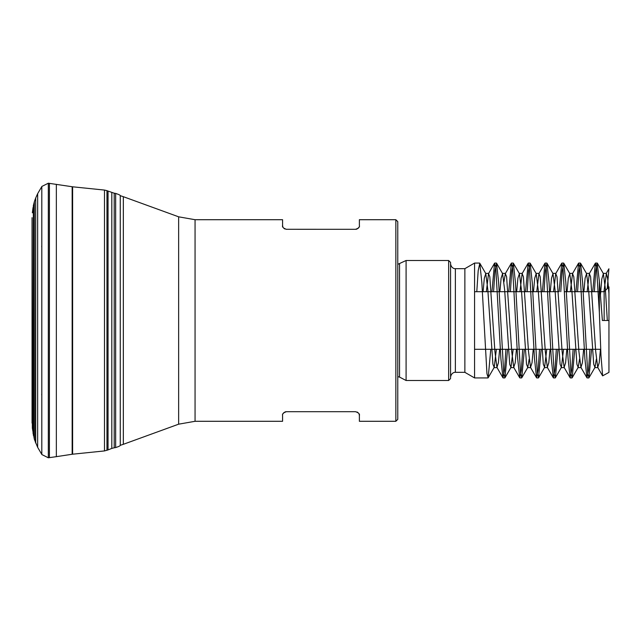<?xml version="1.0" encoding="UTF-8"?>
<svg xmlns="http://www.w3.org/2000/svg" width="641" height="641" viewBox="0 0 641 641"><rect width="100%" height="100%" fill="white"/><g stroke="black" fill="none" stroke-linecap="round" stroke-linejoin="round"><path stroke-width="0.96" d="M120.268 195.689L120.268 445.311L123.336 444.309L123.336 196.691L120.268 195.689C120.324 195.193 118.785 194.439 115.66 193.43L115.66 447.57C118.785 446.561 120.324 445.807 120.268 445.311M395.85 219.711L397.773 221.634L397.773 419.366L395.85 421.289L395.85 219.711L359.377 219.711L359.377 225.472C359.913 226.986 358.631 228.26 355.539 229.31L286.07 229.294M282.889 414.022L283.394 413.165M283.514 413.028L284.083 412.483M284.868 412.019L285.269 411.867M285.654 411.77L286.07 411.706M395.85 421.289L359.377 421.289L359.377 415.528C359.913 414.022 358.631 412.74 355.539 411.69L286.423 411.69C283.33 412.74 282.048 414.014 282.585 415.528L282.585 421.289L195.056 421.289L178.639 424.182L178.639 216.818L123.336 196.691M357.093 412.019L357.878 412.483M359.072 414.022L359.377 415.528M195.056 421.289L195.056 219.711L282.585 219.711L282.585 225.472C282.048 226.978 283.33 228.26 286.423 229.31M284.868 228.981L284.083 228.517M282.889 226.978L282.585 225.472M359.072 226.978L358.567 227.835M358.447 227.972L357.878 228.517M357.093 228.981L356.692 229.133M356.308 229.23L355.891 229.294M399.543 263.916L399.543 377.084L406.09 380.498L406.09 260.502L397.773 264.348M448.644 260.502L450.567 262.425L450.567 378.575L448.644 380.498L448.644 260.502L406.09 260.502M455.366 372.333L464.869 372.333L464.869 268.667L455.366 268.667L455.366 372.333C455.575 372.141 451.408 372.101 450.567 377.132M464.869 372.333L474.564 377.934L474.564 263.066L464.869 268.667M599.351 312.335L599.351 281.119L602.38 320.5L608.95 320.5L608.95 372.389L602.62 375.85L600.97 355.346L599.351 312.335L596.491 266.704L595.321 263.275L592.741 291.703M589.928 349.297L588.534 370.234L586.916 377.733L584.872 358.591L579.76 267.225L578.519 263.259L575.938 291.703M573.126 349.297L571.732 370.258L570.121 377.749L568.07 358.599L562.958 267.217L561.724 263.251L559.144 291.703M556.332 349.297L554.93 370.258L553.327 377.733L551.276 358.607L546.164 267.233L544.93 263.251L542.342 291.703M539.538 349.297L538.136 370.234L536.525 377.709L534.482 358.591L529.362 267.249L528.128 263.259L525.548 291.703M522.736 349.297L521.341 370.234L519.731 377.717L517.68 358.599L512.568 267.249L511.326 263.251L508.746 291.703M505.933 349.297L504.539 370.242L502.929 377.749L500.885 358.623L495.765 267.233L494.532 263.251L491.943 291.703M476.792 291.703L478.186 270.742L479.797 263.299L481.84 282.425L486.96 373.767L488.194 377.749L490.774 349.297M493.586 291.703L494.98 270.79L496.591 263.275L498.642 282.409L503.762 373.775L504.996 377.693L507.576 349.297M510.388 291.703L511.782 270.726L513.393 263.259L515.444 282.409L520.556 373.727L521.79 377.741L524.37 349.297M527.182 291.703L528.585 270.758L530.187 263.307L532.238 282.393L537.35 373.759L538.592 377.733L541.172 349.297M543.985 291.703L545.379 270.774L546.989 263.259L549.041 282.433L554.153 373.775L555.386 377.701L557.974 349.297M560.779 291.703L562.173 270.75L563.784 263.275L565.835 282.417L570.947 373.743L572.189 377.749L574.769 349.297M577.573 291.703L578.975 270.782L580.586 263.291L582.629 282.361L587.749 373.767L588.983 377.709L591.563 349.297M594.375 291.703L595.769 270.726L597.172 263.074L599.351 281.119M606.122 273.595L608.91 268.787L607.235 288.618M608.95 286.904L608.95 320.5L608.95 286.904M608.493 287.36L604.151 291.703L604.151 320.5M608.95 293.498L607.66 278.715L606.378 273.403L603.942 291.703M600.425 349.297L599.199 362.806L597.724 367.389L595.689 351.268L590.601 276.784L589.319 273.595L587.14 291.703M583.622 349.297L582.405 362.766L580.922 367.373L578.887 351.316L573.799 276.752L572.525 273.635L570.346 291.703M566.828 349.297L565.602 362.814L564.128 367.397L562.093 351.292L557.005 276.792L555.723 273.603L553.544 291.703M550.026 349.297L548.808 362.782L547.326 367.357L545.291 351.292L540.203 276.752L538.929 273.619L536.749 291.703M533.232 349.297L532.014 362.782L530.532 367.405L528.488 351.292L523.409 276.776L522.127 273.619L519.947 291.703M516.43 349.297L515.212 362.79L513.729 367.357L511.694 351.268L506.606 276.744L505.332 273.603L503.962 281.888M499.635 349.297L498.418 362.758L496.935 367.397L494.892 351.276L489.812 276.752L488.53 273.635L486.351 291.703M483.09 291.703L484.316 278.202L485.79 273.611L487.825 289.716L492.913 364.208L494.195 367.397L496.374 349.297M499.892 291.703L501.11 278.234L502.592 273.635L504.627 289.708L509.715 364.256L510.997 367.349L513.169 349.297M516.686 291.703L517.912 278.202L519.394 273.619L521.429 289.756L526.509 364.24L527.791 367.397L529.162 359.128M533.488 291.703L534.706 278.25L536.188 273.611L538.224 289.756L543.312 364.248L544.586 367.365L546.765 349.297M550.282 291.703L551.508 278.202L552.991 273.643L555.018 289.708L560.106 364.232L561.388 367.389L563.567 349.297M567.085 291.703L568.303 278.194L569.785 273.603L571.82 289.7L576.9 364.208L578.19 367.381L579.552 359.12M583.879 291.703L585.105 278.202L586.579 273.619L588.622 289.748L593.702 364.24L594.976 367.389L596.354 359.112M600.481 294.588L601.795 279.043L603.381 273.595L605.352 288.827L607.323 320.5M115.66 447.57L114.21 447.803L114.21 193.197L108.049 191.09L108.049 449.91L104.491 450.927L104.491 190.073L106.967 190.649L106.967 450.351M49.405 183.358L49.405 457.642L48.331 457.794L48.331 183.206L72.617 186.803L72.617 454.197L104.491 450.927M72.161 186.747L72.161 454.253L72.617 454.197M56.344 184.336L56.344 456.664L72.161 454.253M41.809 186.571L41.809 454.429M32.05 217.676L32.346 428.172L32.05 217.676M111.814 192.588L111.814 448.412L108.049 449.91M41.689 186.755L37.651 193.67L37.651 447.33L34.35 439.277L32.346 428.172M37.651 193.67L35.712 197.949L35.712 443.051M35.712 197.949L35.439 442.37M35.439 198.63L34.35 201.723L34.35 439.277M34.35 201.723L33.34 205.729L33.34 435.271M33.34 205.729L33.052 433.516M178.639 424.182L123.336 444.309M195.056 219.711L178.639 216.818M399.543 377.084L397.773 376.652M448.644 380.498L406.09 380.498M455.366 268.667C455.575 268.859 451.408 268.9 450.567 263.868M597.172 263.066L595.529 263.066M580.369 263.066L578.735 263.066M563.575 263.066L561.933 263.066M546.781 263.066L545.138 263.066M529.979 263.066L528.336 263.066M513.177 263.066L511.542 263.066M496.382 263.066L494.74 263.066M479.58 263.066L474.564 263.066M588.775 377.934L587.132 377.934M571.972 377.934L570.33 377.934M555.178 377.934L553.536 377.934M538.376 377.934L536.741 377.934M521.582 377.934L519.939 377.934M504.779 377.934L503.137 377.934M487.985 377.934L474.564 377.934M604.151 291.703L600.248 291.703M599.351 291.703L564.729 291.703M558.423 291.703L474.564 291.703M600.705 349.297L474.564 349.297M602.62 375.85L597.724 367.405M589.319 273.595L595.321 263.251M580.922 367.405L586.924 377.749M572.525 273.595L578.519 263.251M564.128 367.405L570.121 377.749M555.723 273.595L561.724 263.251M547.326 367.405L553.319 377.749M538.929 273.595L544.922 263.251M530.532 367.405L536.525 377.749M522.127 273.595L528.128 263.251M513.729 367.405L519.723 377.749M505.332 273.595L511.326 263.251M496.927 367.405L502.929 377.749M488.53 273.595L494.532 263.251M485.79 273.595L479.797 263.251M494.195 367.405L488.194 377.749M502.592 273.595L496.599 263.251M510.989 367.405L504.996 377.749M519.386 273.595L513.393 263.251M527.791 367.405L521.79 377.749M536.188 273.595L530.195 263.251M544.586 367.405L538.592 377.749M552.991 273.595L546.989 263.251M561.388 367.405L555.386 377.749M569.785 273.595L563.792 263.251M578.182 367.397L572.189 377.749M586.587 273.603L580.586 263.251M594.984 367.397L588.983 377.749M603.381 273.603L597.388 263.251M606.378 273.37L603.117 273.37M589.584 273.37L586.323 273.37M572.782 273.37L569.529 273.37M555.987 273.37L552.726 273.37M539.185 273.37L535.932 273.37M522.391 273.37L519.13 273.37M505.589 273.37L502.328 273.37M488.795 273.37L485.533 273.37M597.981 367.63L594.72 367.63M581.187 367.63L577.926 367.63M564.384 367.63L561.123 367.63M547.59 367.63L544.329 367.63M530.788 367.63L527.527 367.63M513.994 367.63L510.733 367.63M497.192 367.63L493.931 367.63M114.21 193.197L115.66 193.43M114.21 447.803L111.814 448.412M108.049 191.09L106.967 190.649M72.617 186.803L104.491 190.073M49.405 457.642L56.344 456.664M48.331 183.206L41.913 186.419M48.331 457.794L41.913 454.581M41.689 454.245L37.651 447.33M33.052 207.484L32.346 212.828M32.05 217.884L32.05 423.116M41.809 247.122L41.689 246.216M41.809 393.878L41.689 394.784"/></g></svg>
